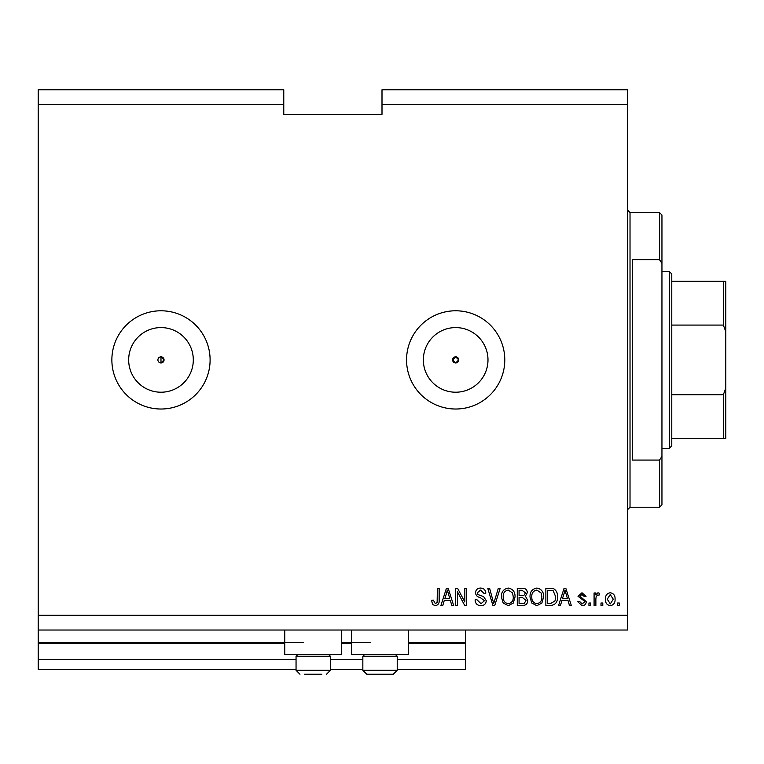 <?xml version="1.0" encoding="UTF-8"?>
<svg xmlns="http://www.w3.org/2000/svg" width="764" height="764" viewBox="0 0 764 764"><rect width="100%" height="100%" fill="white"/><g stroke="black" fill="none" stroke-linecap="round" stroke-linejoin="round"><path stroke-width="1.15" d="M38.2 104.506L283.769 104.506L283.769 89.77L38.2 89.77L38.2 669.321L296.05 669.321M330.43 669.321L362.843 669.321M397.223 669.321L465.496 669.321L465.496 659.494L397.223 659.494M38.2 659.494L296.05 659.494M330.43 659.494L362.843 659.494M408.52 643.288L465.496 643.288L465.496 659.494M465.496 643.288L465.496 642.304L408.52 642.304M38.2 642.304L303.413 642.304M341.728 642.304L370.215 642.304M465.496 630.023L465.496 642.304M452.603 359.901L455.669 362.967L458.744 359.901L455.669 356.826A3.066 3.066 0 0 0 452.603 359.901A3.066 3.066 0 0 0 455.669 362.967A3.066 3.066 0 0 0 458.744 359.901A3.066 3.066 0 0 0 455.669 356.826L452.603 359.901M160.984 356.826A3.066 3.066 0 0 0 157.919 359.901A3.066 3.066 0 0 0 160.984 362.967L164.059 359.901L160.984 356.826L160.984 362.967A3.066 3.066 0 0 0 164.059 359.901A3.066 3.066 0 0 0 160.984 356.826M160.984 327.584A32.317 32.317 0 0 0 128.667 359.901A32.317 32.317 0 0 0 160.984 392.218A32.317 32.317 0 0 0 193.302 359.901A32.317 32.317 0 0 0 160.984 327.584M455.669 327.584A32.317 32.317 0 0 0 423.351 359.901A32.317 32.317 0 0 0 455.669 392.218A32.317 32.317 0 0 0 487.986 359.901A32.317 32.317 0 0 0 455.669 327.584M455.669 310.786A49.116 49.116 0 0 0 406.553 359.901A49.116 49.116 0 0 0 455.669 409.017A49.116 49.116 0 0 0 504.784 359.901A49.116 49.116 0 0 0 455.669 310.786M160.984 310.786A49.116 49.116 0 0 0 111.869 359.901A49.116 49.116 0 0 0 160.984 409.017A49.116 49.116 0 0 0 210.1 359.901A49.116 49.116 0 0 0 160.984 310.786M341.728 630.023L341.728 654.586L284.752 654.586L284.752 630.023M351.545 630.023L351.545 654.586L408.52 654.586L408.52 630.023M283.769 104.506L283.769 114.323L382 114.323L382 89.77L627.569 89.77L627.569 630.023L38.2 630.023M38.2 615.297L627.569 615.297M382 104.506L627.569 104.506M457.455 591.785L457.455 605.47L455.669 605.47L455.669 588.28L457.569 588.28L464.827 601.984L464.827 588.28L466.613 588.28L466.613 605.47L464.703 605.47L457.455 591.785M486.257 600.685C485.942 603.932 484.137 605.594 480.842 605.69C477.223 605.47 475.313 603.531 475.093 599.893L476.879 599.664L480.995 603.684L484.471 600.743L480.174 597.486C477.376 597.037 475.829 595.462 475.542 592.769C475.8 589.741 477.462 588.175 480.527 588.06C483.793 588.213 485.56 589.932 485.808 593.189L484.023 593.418L480.585 590.066L477.328 592.807L477.892 594.554L483.602 596.579L486.257 600.685M500.172 588.28L494.757 605.47L492.904 605.47L487.766 588.28L489.609 588.28L493.735 603.464L498.309 588.28L500.172 588.28M508.241 605.69L503.18 602.997L501.432 597.104C501.232 591.985 503.505 588.977 508.261 588.06C512.921 588.948 515.184 591.89 515.051 596.894L513.303 603.063L508.241 605.69M536.825 605.69L531.754 602.997L530.015 597.104C529.805 591.985 532.078 588.977 536.834 588.06C541.495 588.948 543.758 591.89 543.634 596.894L541.877 603.063L536.825 605.69M602.786 603.016L602.786 605.47L601.001 605.47L601.001 603.016L602.786 603.016M615.068 599.091C615.306 602.815 613.702 605.021 610.274 605.69C606.883 605.031 605.289 602.872 605.47 599.215C605.279 595.557 606.874 593.399 610.274 592.749C613.616 593.38 615.221 595.5 615.068 599.091M435.27 605.69L432.586 604.477L431.564 600.332L433.35 600.112L435.346 603.684L437.132 602.385L437.361 588.28L439.147 588.28L439.147 599.95C439.501 603.197 438.202 605.117 435.27 605.69M561.951 600.332L560.451 605.47L558.589 605.47L564.08 588.28L565.818 588.28L571.31 605.47L569.457 605.47L567.958 600.332L561.951 600.332M586.274 601.66C586.074 604.257 584.67 605.594 582.044 605.69L577.785 601.679L579.57 601.449L582.168 603.904L584.489 601.965L584.078 600.838L578.014 596.312L581.977 592.749L586.045 596.321L584.259 596.541L582.034 594.535L579.8 596.063L586.274 601.66M590.734 603.016L590.734 605.47L588.948 605.47L588.948 603.016L590.734 603.016M595.872 598.986L595.872 605.47L594.086 605.47L594.086 592.969L595.872 592.969L595.872 594.965L597.983 592.749L599.664 593.418L598.995 595.204L597.782 594.975L596.187 596.436L595.872 598.986M619.308 603.016L619.308 605.47L617.522 605.47L617.522 603.016L619.308 603.016M557.472 596.779C557.777 601.87 555.6 604.763 550.93 605.47L545.859 605.47L545.859 588.28L553.442 588.595C556.412 590.391 557.749 593.122 557.472 596.779M527.781 600.418C527.637 603.761 525.899 605.441 522.576 605.47L517.285 605.47L517.285 588.28L522.614 588.28C525.508 588.299 527.074 589.741 527.332 592.606L525.412 596.206L527.781 600.418M444.295 600.332L442.795 605.47L440.933 605.47L446.424 588.28L448.172 588.28L453.663 605.47L451.81 605.47L450.302 600.332L444.295 600.332M564.147 593.322L562.533 598.327L567.365 598.327L564.949 590.066L564.147 593.322M610.226 594.535L607.256 599.215L610.312 603.904L613.282 599.215L610.226 594.535M547.645 590.285L547.645 603.464L550.72 603.464L554.998 600.953L555.686 596.76L553.098 590.629L547.645 590.285M536.844 590.066C533.205 590.811 531.524 593.16 531.801 597.133C531.687 600.829 533.358 603.016 536.806 603.684C540.358 602.968 542.039 600.685 541.848 596.837L541.093 592.95L536.844 590.066M519.071 590.285L519.071 595.423L523.989 595.261L525.546 592.883L521.993 590.285L519.071 590.285M519.071 597.429L519.071 603.464L524.352 603.245L525.995 600.437L522.366 597.429L519.071 597.429M508.27 590.066C504.632 590.811 502.951 593.16 503.228 597.133C503.113 600.829 504.775 603.016 508.232 603.684C511.784 602.968 513.465 600.685 513.265 596.837L512.52 592.95L508.27 590.066M446.501 593.322L444.887 598.327L449.709 598.327L447.303 590.066L446.501 593.322M304.645 674.23L321.835 674.23M321.835 656.257L296.05 656.257L296.05 670.305L330.43 670.305L326.505 674.23L330.43 670.305L330.43 656.257L321.835 656.257M305.801 674.23L313.24 674.23M395.551 654.586L397.223 656.257L362.843 656.257L362.843 670.305L397.223 670.305L393.298 674.23L366.777 674.23L362.843 670.305L366.777 674.23M372.593 674.23L380.033 674.23M388.628 674.23L393.298 674.23L397.223 670.305L397.223 656.257M659.494 259.722L659.494 212.554L661.949 215.009L661.949 263.37L659.494 259.722L632.487 259.722L632.487 460.071L659.494 460.071L661.949 456.423L661.949 504.784L659.494 507.239L659.494 460.071M661.949 456.423L661.949 263.37M725.8 359.901L725.8 295.802M669.321 271.497L671.776 273.951L671.776 445.851L669.321 448.306L669.321 271.497L661.949 271.497M671.776 281.314L725.8 281.314L725.8 438.479L723.346 438.479L725.8 438.479M725.8 331.681L723.346 325.082L723.346 281.314M671.776 325.082L723.346 325.082M671.776 394.711L723.346 394.711L725.8 388.112M671.776 438.479L723.346 438.479L723.346 394.711M725.8 281.314L724.816 281.314M38.2 643.288L284.752 643.288M341.728 643.288L351.545 643.288M659.494 212.554L630.023 212.554L630.023 507.239L627.569 509.693M296.05 670.305L299.975 674.23L296.05 670.305M297.721 654.586L296.05 656.257M328.759 654.586L330.43 656.257M364.514 654.586L362.843 656.257M630.023 212.554L627.569 210.1M659.494 507.239L630.023 507.239M669.321 448.306L661.949 448.306"/></g></svg>
